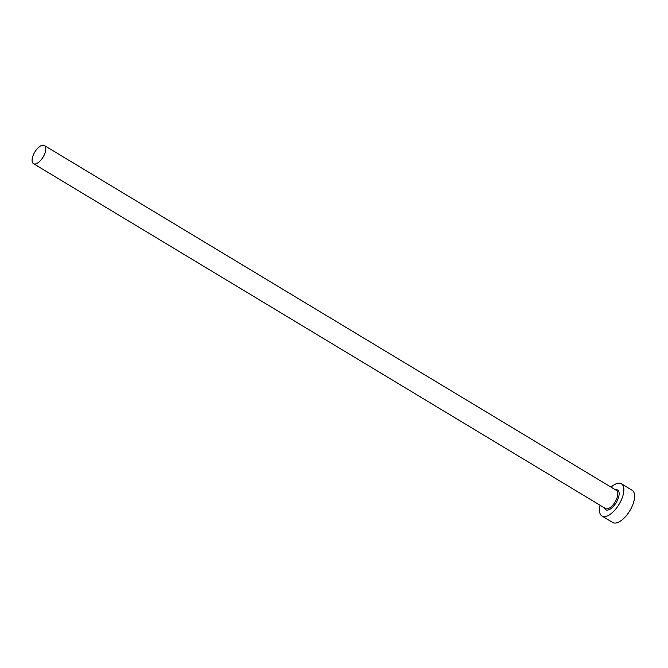 <?xml version="1.0" encoding="UTF-8"?>
<svg xmlns="http://www.w3.org/2000/svg" width="668" height="668" viewBox="0 0 668 668"><rect width="100%" height="100%" fill="white"/><g stroke="black" fill="none" stroke-linecap="round" stroke-linejoin="round"><path stroke-width="1" d="M33.4 154.784A10.579 4.851 -58.9 0 0 33.483 163.66A10.579 4.851 -58.9 0 0 44.489 154.408A10.579 4.851 -58.9 0 0 44.405 145.532A10.579 4.851 -58.9 0 0 33.4 154.784M600.081 505.258A18.813 8.626 -58.9 0 0 601.943 515.997A18.813 8.626 -58.9 0 0 621.516 499.547A18.813 8.626 -58.9 0 0 621.374 483.766A18.813 8.626 -58.9 0 0 611.011 487.139M601.943 515.997L612.681 522.468A18.813 8.626 -58.9 0 0 632.254 506.027A18.813 8.626 -58.9 0 0 632.112 490.245L621.374 483.766M615.328 489.736A11.523 5.286 121.1 0 1 617.691 499.681A11.523 5.286 121.1 0 1 610.218 509.074A11.523 5.286 121.1 0 1 604.398 507.864M33.483 163.66L605.475 508.515A10.579 4.851 -58.9 0 0 616.489 499.263A10.579 4.851 -58.9 0 0 616.405 490.387L44.405 145.532"/></g></svg>
